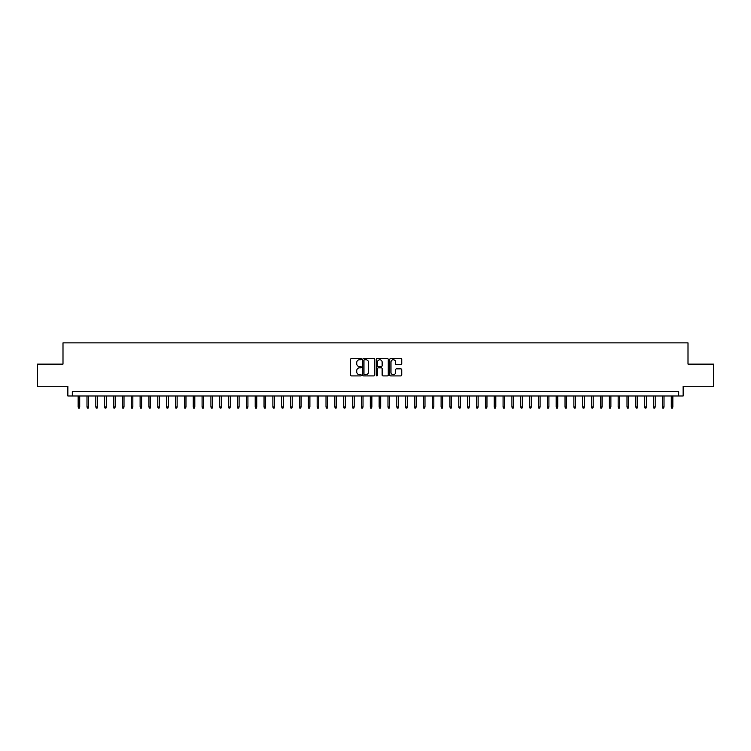 <?xml version="1.0" encoding="UTF-8"?>
<svg xmlns="http://www.w3.org/2000/svg" width="751" height="751" viewBox="0 0 751 751"><rect width="100%" height="100%" fill="white"/><g stroke="black" fill="none" stroke-linecap="round" stroke-linejoin="round"><path stroke-width="1.13" d="M361.334 359.138A0.61 0.61 0 0 0 360.724 358.537L351.496 358.537A0.873 0.873 0 0 0 350.623 359.4L350.623 375.04A0.873 0.873 0 0 0 351.496 375.913L360.724 375.913A0.61 0.61 0 0 0 361.334 375.303A0.61 0.61 0 0 0 360.724 374.693L359.532 374.693A2.779 2.779 0 0 1 356.753 371.914L356.753 370.609A2.779 2.779 0 0 1 359.532 367.83L360.724 367.83A0.61 0.61 0 0 0 361.334 367.22A0.61 0.61 0 0 0 360.724 366.61L359.532 366.61A2.779 2.779 0 0 1 356.753 363.831L356.753 362.526A2.779 2.779 0 0 1 359.532 359.748L360.724 359.748A0.61 0.61 0 0 0 361.334 359.138M400.893 364.657A0.873 0.873 0 0 0 401.766 363.794L401.766 359.4A0.873 0.873 0 0 0 400.893 358.537L390.642 358.537A0.873 0.873 0 0 0 389.769 359.4L389.769 375.04A0.873 0.873 0 0 0 390.642 375.913L400.893 375.913A0.873 0.873 0 0 0 401.766 375.04L401.766 369.745A0.873 0.873 0 0 0 400.893 368.872L396.509 368.872A0.873 0.873 0 0 0 395.636 369.745L395.636 372.374A2.328 2.328 0 0 1 393.317 374.693A2.328 2.328 0 0 1 390.989 372.374L390.989 362.076A2.328 2.328 0 0 1 393.317 359.748A2.328 2.328 0 0 1 395.636 362.076L395.636 363.794A0.873 0.873 0 0 0 396.509 364.657L400.893 364.657M678.707 395.993L683.128 395.993L683.128 386.258L713.45 386.258L713.45 364.122L688 364.122L688 342.878L63 342.878L63 364.122L37.55 364.122L37.55 386.258L67.872 386.258L67.872 395.993L678.707 395.993L678.707 391.571L72.293 391.571L72.293 395.993M374.74 359.4A0.873 0.873 0 0 0 373.867 358.537L363.615 358.537A0.873 0.873 0 0 0 362.752 359.4L362.752 375.04A0.873 0.873 0 0 0 363.615 375.913L373.867 375.913A0.873 0.873 0 0 0 374.74 375.04L374.74 359.4M377.133 358.537L387.385 358.537A0.873 0.873 0 0 1 388.248 359.4L388.248 375.04A0.873 0.873 0 0 1 387.385 375.913L382.991 375.913A0.873 0.873 0 0 1 382.128 375.04L382.128 368.703A0.873 0.873 0 0 0 381.255 367.83L378.344 367.83A0.873 0.873 0 0 0 377.481 368.703L377.481 375.303A0.61 0.61 0 0 1 376.871 375.913A0.61 0.61 0 0 1 376.26 375.303L376.26 359.4A0.873 0.873 0 0 1 377.133 358.537M364.573 359.748A0.61 0.61 0 0 0 363.963 360.358L363.963 374.092A0.61 0.61 0 0 0 364.573 374.693L365.831 374.693A2.779 2.779 0 0 0 368.61 371.914L368.61 362.526A2.779 2.779 0 0 0 365.831 359.748L364.573 359.748M382.128 362.113A2.328 2.328 0 0 0 379.799 359.795A2.328 2.328 0 0 0 377.481 362.113L377.481 365.746A0.873 0.873 0 0 0 378.344 366.61L381.255 366.61A0.873 0.873 0 0 0 382.128 365.746L382.128 362.113M79.737 406.967L79.381 408.122L78.489 408.122L78.142 406.967L79.737 406.967L79.737 395.993M78.142 406.967L78.142 395.993M88.59 406.967L88.233 408.122L87.351 408.122L86.994 406.967L88.59 406.967L88.59 395.993M86.994 406.967L86.994 395.993M97.442 406.967L97.086 408.122L96.203 408.122L95.846 406.967L97.442 406.967L97.442 395.993M95.846 406.967L95.846 395.993M106.295 406.967L105.938 408.122L105.056 408.122L104.699 406.967L106.295 406.967L106.295 395.993M104.699 406.967L104.699 395.993M115.147 406.967L114.79 408.122L113.908 408.122L113.551 406.967L115.147 406.967L115.147 395.993M113.551 406.967L113.551 395.993M123.999 406.967L123.643 408.122L122.76 408.122L122.404 406.967L123.999 406.967L123.999 395.993M122.404 406.967L122.404 395.993M132.852 406.967L132.495 408.122L131.613 408.122L131.256 406.967L132.852 406.967L132.852 395.993M131.256 406.967L131.256 395.993M141.704 406.967L141.348 408.122L140.465 408.122L140.108 406.967L141.704 406.967L141.704 395.993M140.108 406.967L140.108 395.993M150.557 406.967L150.2 408.122L149.318 408.122L148.961 406.967L150.557 406.967L150.557 395.993M148.961 406.967L148.961 395.993M159.409 406.967L159.052 408.122L158.17 408.122L157.813 406.967L159.409 406.967L159.409 395.993M157.813 406.967L157.813 395.993M168.262 406.967L167.905 408.122L167.022 408.122L166.666 406.967L168.262 406.967L168.262 395.993M166.666 406.967L166.666 395.993M177.114 406.967L176.757 408.122L175.875 408.122L175.518 406.967L177.114 406.967L177.114 395.993M175.518 406.967L175.518 395.993M185.966 406.967L185.61 408.122L184.727 408.122L184.37 406.967L185.966 406.967L185.966 395.993M184.37 406.967L184.37 395.993M194.819 406.967L194.462 408.122L193.58 408.122L193.223 406.967L194.819 406.967L194.819 395.993M193.223 406.967L193.223 395.993M203.671 406.967L203.314 408.122L202.432 408.122L202.075 406.967L203.671 406.967L203.671 395.993M202.075 406.967L202.075 395.993M212.524 406.967L212.167 408.122L211.284 408.122L210.928 406.967L212.524 406.967L212.524 395.993M210.928 406.967L210.928 395.993M221.376 406.967L221.019 408.122L220.137 408.122L219.78 406.967L221.376 406.967L221.376 395.993M219.78 406.967L219.78 395.993M230.228 406.967L229.872 408.122L228.989 408.122L228.633 406.967L230.228 406.967L230.228 395.993M228.633 406.967L228.633 395.993M239.081 406.967L238.724 408.122L237.842 408.122L237.485 406.967L239.081 406.967L239.081 395.993M237.485 406.967L237.485 395.993M247.933 406.967L247.577 408.122L246.694 408.122L246.337 406.967L247.933 406.967L247.933 395.993M246.337 406.967L246.337 395.993M256.786 406.967L256.429 408.122L255.547 408.122L255.19 406.967L256.786 406.967L256.786 395.993M255.19 406.967L255.19 395.993M265.638 406.967L265.281 408.122L264.399 408.122L264.042 406.967L265.638 406.967L265.638 395.993M264.042 406.967L264.042 395.993M274.49 406.967L274.134 408.122L273.251 408.122L272.895 406.967L274.49 406.967L274.49 395.993M272.895 406.967L272.895 395.993M283.343 406.967L282.986 408.122L282.104 408.122L281.747 406.967L283.343 406.967L283.343 395.993M281.747 406.967L281.747 395.993M292.195 406.967L291.839 408.122L290.956 408.122L290.599 406.967L292.195 406.967L292.195 395.993M290.599 406.967L290.599 395.993M301.048 406.967L300.691 408.122L299.809 408.122L299.452 406.967L301.048 406.967L301.048 395.993M299.452 406.967L299.452 395.993M309.9 406.967L309.543 408.122L308.661 408.122L308.304 406.967L309.9 406.967L309.9 395.993M308.304 406.967L308.304 395.993M318.753 406.967L318.396 408.122L317.513 408.122L317.157 406.967L318.753 406.967L318.753 395.993M317.157 406.967L317.157 395.993M327.605 406.967L327.258 408.122L326.366 408.122L326.009 406.967L327.605 406.967L327.605 395.993M326.009 406.967L326.009 395.993M336.457 406.967L336.11 408.122L335.218 408.122L334.871 406.967L336.457 406.967L336.457 395.993M334.871 406.967L334.871 395.993M345.31 406.967L344.962 408.122L344.071 408.122L343.723 406.967L345.31 406.967L345.31 395.993M343.723 406.967L343.723 395.993M354.162 406.967L353.815 408.122L352.923 408.122L352.576 406.967L354.162 406.967L354.162 395.993M352.576 406.967L352.576 395.993M363.015 406.967L362.667 408.122L361.775 408.122L361.428 406.967L363.015 406.967L363.015 395.993M361.428 406.967L361.428 395.993M371.867 406.967L371.52 408.122L370.628 408.122L370.281 406.967L371.867 406.967L371.867 395.993M370.281 406.967L370.281 395.993M380.719 406.967L380.372 408.122L379.48 408.122L379.133 406.967L380.719 406.967L380.719 395.993M379.133 406.967L379.133 395.993M389.572 406.967L389.225 408.122L388.333 408.122L387.985 406.967L389.572 406.967L389.572 395.993M387.985 406.967L387.985 395.993M398.424 406.967L398.077 408.122L397.185 408.122L396.838 406.967L398.424 406.967L398.424 395.993M396.838 406.967L396.838 395.993M407.277 406.967L406.929 408.122L406.038 408.122L405.69 406.967L407.277 406.967L407.277 395.993M405.69 406.967L405.69 395.993M416.129 406.967L415.782 408.122L414.89 408.122L414.543 406.967L416.129 406.967L416.129 395.993M414.543 406.967L414.543 395.993M424.991 406.967L424.634 408.122L423.742 408.122L423.395 406.967L424.991 406.967L424.991 395.993M423.395 406.967L423.395 395.993M433.843 406.967L433.487 408.122L432.604 408.122L432.247 406.967L433.843 406.967L433.843 395.993M432.247 406.967L432.247 395.993M442.696 406.967L442.339 408.122L441.457 408.122L441.1 406.967L442.696 406.967L442.696 395.993M441.1 406.967L441.1 395.993M451.548 406.967L451.191 408.122L450.309 408.122L449.952 406.967L451.548 406.967L451.548 395.993M449.952 406.967L449.952 395.993M460.401 406.967L460.044 408.122L459.161 408.122L458.805 406.967L460.401 406.967L460.401 395.993M458.805 406.967L458.805 395.993M469.253 406.967L468.896 408.122L468.014 408.122L467.657 406.967L469.253 406.967L469.253 395.993M467.657 406.967L467.657 395.993M478.105 406.967L477.749 408.122L476.866 408.122L476.51 406.967L478.105 406.967L478.105 395.993M476.51 406.967L476.51 395.993M486.958 406.967L486.601 408.122L485.719 408.122L485.362 406.967L486.958 406.967L486.958 395.993M485.362 406.967L485.362 395.993M495.81 406.967L495.453 408.122L494.571 408.122L494.214 406.967L495.81 406.967L495.81 395.993M494.214 406.967L494.214 395.993M504.663 406.967L504.306 408.122L503.423 408.122L503.067 406.967L504.663 406.967L504.663 395.993M503.067 406.967L503.067 395.993M513.515 406.967L513.158 408.122L512.276 408.122L511.919 406.967L513.515 406.967L513.515 395.993M511.919 406.967L511.919 395.993M522.367 406.967L522.011 408.122L521.128 408.122L520.772 406.967L522.367 406.967L522.367 395.993M520.772 406.967L520.772 395.993M531.22 406.967L530.863 408.122L529.981 408.122L529.624 406.967L531.22 406.967L531.22 395.993M529.624 406.967L529.624 395.993M540.072 406.967L539.716 408.122L538.833 408.122L538.476 406.967L540.072 406.967L540.072 395.993M538.476 406.967L538.476 395.993M548.925 406.967L548.568 408.122L547.686 408.122L547.329 406.967L548.925 406.967L548.925 395.993M547.329 406.967L547.329 395.993M557.777 406.967L557.42 408.122L556.538 408.122L556.181 406.967L557.777 406.967L557.777 395.993M556.181 406.967L556.181 395.993M566.63 406.967L566.273 408.122L565.39 408.122L565.034 406.967L566.63 406.967L566.63 395.993M565.034 406.967L565.034 395.993M575.482 406.967L575.125 408.122L574.243 408.122L573.886 406.967L575.482 406.967L575.482 395.993M573.886 406.967L573.886 395.993M584.334 406.967L583.978 408.122L583.095 408.122L582.738 406.967L584.334 406.967L584.334 395.993M582.738 406.967L582.738 395.993M593.187 406.967L592.83 408.122L591.948 408.122L591.591 406.967L593.187 406.967L593.187 395.993M591.591 406.967L591.591 395.993M602.039 406.967L601.682 408.122L600.8 408.122L600.443 406.967L602.039 406.967L602.039 395.993M600.443 406.967L600.443 395.993M610.892 406.967L610.535 408.122L609.652 408.122L609.296 406.967L610.892 406.967L610.892 395.993M609.296 406.967L609.296 395.993M619.744 406.967L619.387 408.122L618.505 408.122L618.148 406.967L619.744 406.967L619.744 395.993M618.148 406.967L618.148 395.993M628.596 406.967L628.24 408.122L627.357 408.122L627.001 406.967L628.596 406.967L628.596 395.993M627.001 406.967L627.001 395.993M637.449 406.967L637.092 408.122L636.21 408.122L635.853 406.967L637.449 406.967L637.449 395.993M635.853 406.967L635.853 395.993M646.301 406.967L645.944 408.122L645.062 408.122L644.705 406.967L646.301 406.967L646.301 395.993M644.705 406.967L644.705 395.993M655.154 406.967L654.797 408.122L653.914 408.122L653.558 406.967L655.154 406.967L655.154 395.993M653.558 406.967L653.558 395.993M664.006 406.967L663.649 408.122L662.767 408.122L662.41 406.967L664.006 406.967L664.006 395.993M662.41 406.967L662.41 395.993M672.858 406.967L672.511 408.122L671.619 408.122L671.263 406.967L672.858 406.967L672.858 395.993M671.263 406.967L671.263 395.993"/></g></svg>
